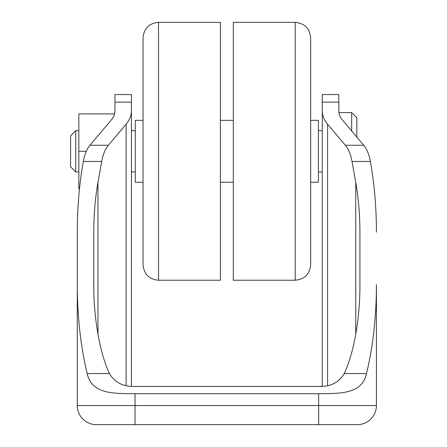 <?xml version="1.0" encoding="UTF-8"?>
<svg xmlns="http://www.w3.org/2000/svg" width="447" height="447" viewBox="0 0 447 447"><rect width="100%" height="100%" fill="white"/><g stroke="black" fill="none" stroke-linecap="round" stroke-linejoin="round"><path stroke-width="0.67" d="M75.733 171.922L70.576 166.765L70.576 135.821L75.733 130.664L75.733 171.922L78.828 171.922M310.665 120.344L318.404 120.344L318.404 182.236L310.665 182.236M310.665 151.293L310.665 264.764C309.749 274.162 304.591 279.319 295.193 280.235L295.193 22.35C304.591 23.266 309.749 28.424 310.665 37.822L310.665 151.293M295.193 22.35L233.3 22.35L233.3 280.235L295.193 280.235M158.512 22.35L220.405 22.35L220.405 280.235L158.512 280.235C149.114 279.319 143.956 274.162 143.04 264.764L143.04 37.822C143.956 28.424 149.114 23.266 158.512 22.35L158.512 280.235M143.04 120.344L135.301 120.344L135.301 182.236L143.04 182.236M114.929 102.156L131.435 102.156L131.435 94.557L114.929 94.557L114.929 110.884C114.913 114.091 113.694 117.136 111.275 120.025L89.959 145.258C86.819 149.069 84.612 154.478 83.321 161.473L83.125 162.585C79.259 184.555 77.309 207.749 77.281 232.161L77.281 405.569A19.081 19.081 0 0 0 96.362 424.65L353.426 424.65M338.776 102.156L338.776 94.557L322.27 94.557L322.27 102.156L338.776 102.156L338.899 112.61L351.666 112.61L351.666 130.96M131.435 102.156L131.435 386.286M131.435 110.884C131.407 115.561 129.636 119.997 126.11 124.199L108.325 145.258C105.185 149.069 102.972 154.478 101.687 161.473L97.96 182.46C95.194 198.161 93.803 214.722 93.786 232.161L93.786 284.588C93.557 317.722 99.871 353.527 109.476 373.563C114.767 382.587 123.294 386.873 135.044 386.42L318.661 386.42C330.361 386.901 338.887 382.615 344.229 373.563C353.834 353.527 360.148 317.722 359.919 284.588L359.919 232.161C359.902 214.722 358.511 198.161 355.745 182.46L352.018 161.473C350.733 154.478 348.52 149.069 345.38 145.258L327.595 124.199C324.069 119.997 322.298 115.561 322.27 110.884L322.27 130.664L318.404 130.664M318.404 171.922L322.27 171.922L322.27 386.286L318.661 386.42M322.27 102.156L322.27 386.286M79.488 188.684L78.828 188.684L78.828 113.901L114.549 113.901L114.929 110.884M77.281 284.588C77.365 316.968 80.672 346.626 87.21 373.563L109.476 373.563M344.229 373.563L366.495 373.563C361.981 394.466 339.552 393.522 318.661 393.706L135.044 393.706C114.264 393.5 91.736 394.533 87.21 373.563M366.495 373.563C373.033 346.626 376.34 316.968 376.424 284.588L376.424 405.569L376.424 284.588M376.424 232.161C376.396 207.749 374.446 184.555 370.58 162.585L370.384 161.473C369.093 154.478 366.886 149.069 363.746 145.258L342.43 120.025C340.011 117.136 338.792 114.091 338.776 110.884M352.018 161.473L370.384 161.473L370.58 162.585M128.429 424.65L130.144 424.65M100.279 424.65L96.362 424.65A19.081 19.081 0 0 1 77.281 405.569A19.081 19.081 0 0 0 96.362 424.65A19.081 19.081 0 0 1 77.281 405.569L376.424 405.569A19.081 19.081 0 0 1 357.343 424.65A19.081 19.081 0 0 0 376.424 405.569A19.081 19.081 0 0 1 357.343 424.65A19.081 19.081 0 0 0 376.424 405.569A19.081 19.081 0 0 1 357.343 424.65L325.276 424.65M351.666 112.61L356.829 117.768L356.829 137.067M78.828 151.293L86.316 151.293M135.044 393.706L135.044 424.65M318.661 393.706L318.661 424.65M77.281 405.569A19.081 19.081 0 0 0 96.362 424.65M126.11 124.199L126.11 385.543M97.96 182.46L97.96 334.283M355.745 182.46L355.745 334.283M327.595 124.199L327.595 385.543M83.321 161.473L101.687 161.473M89.959 145.258L108.325 145.258M345.38 145.258L363.746 145.258M131.435 171.922L135.301 171.922M220.405 182.236L233.3 182.236M220.405 120.344L233.3 120.344M131.435 130.664L135.301 130.664M75.733 130.664L78.828 130.664"/></g></svg>
